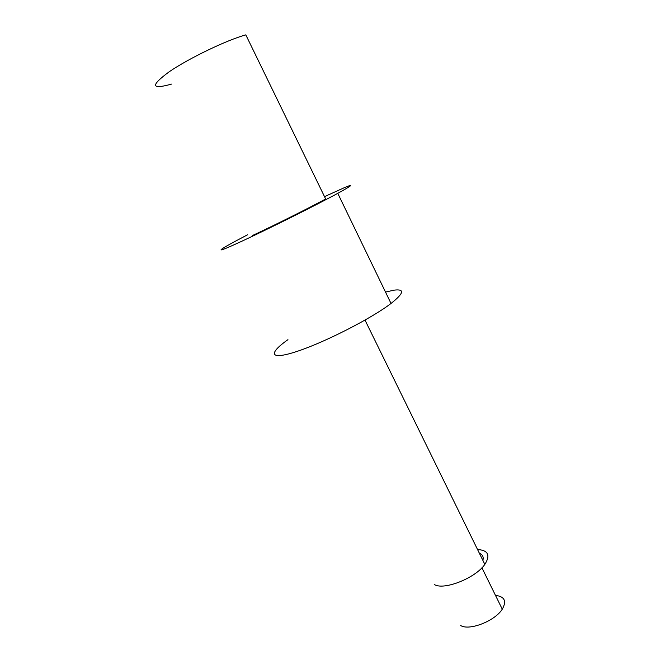 <?xml version="1.0" encoding="UTF-8"?>
<svg xmlns="http://www.w3.org/2000/svg" width="660" height="660" viewBox="0 0 660 660"><rect width="100%" height="100%" fill="white"/><g stroke="black" fill="none" stroke-linecap="round" stroke-linejoin="round"><path stroke-width="0.99" d="M434.569 584.678C444.444 590.411 475.712 577.896 484.836 564.382C490.611 555.225 488.169 550.259 477.526 549.491M479.383 553.27C482.625 554.582 483.788 556.949 482.872 560.381M171.46 84.117C151 89.809 150.315 85.651 169.389 71.643C189.139 58.154 226.644 40.136 245.809 34.864L325.652 198.974C309.424 207.826 272.959 226.042 252.392 235.562M324.514 196.639L344.726 187.506C354.494 183.472 352.176 185.41 337.763 193.331C316.445 204.971 268.892 228.723 241.956 241.172C214.714 253.795 215.111 252.054 237.369 240.157L247.64 234.737M287.95 339.669C267.514 354.016 269.684 360.616 297.775 351.153C325.594 341.905 371.803 318.227 391.017 303.46C403.928 293.246 404.976 288.808 394.16 290.144L385.506 292.066M460.705 625.548C469.342 631.01 495.041 620.969 502.268 609.18C506.863 601.095 504.603 596.5 495.495 595.403M391.017 303.46L337.763 193.331M484.836 564.382L365.005 320.108M502.268 609.18L481.924 567.798"/></g></svg>
